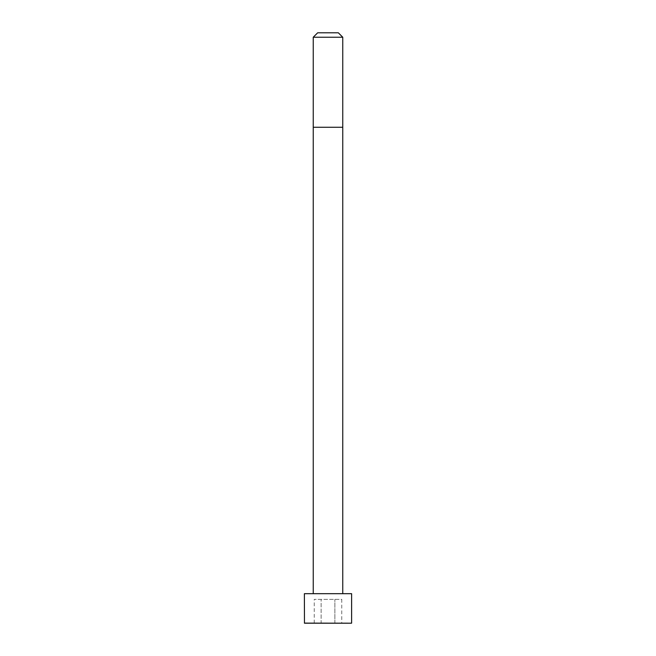 <?xml version="1.0" encoding="UTF-8"?>
<svg xmlns="http://www.w3.org/2000/svg" width="656" height="656" viewBox="0 0 656 656"><rect width="100%" height="100%" fill="white"/><g stroke="black" fill="none" stroke-linecap="round" stroke-linejoin="round"><path stroke-width="0.49" stroke-dasharray="3.28 2.46" d="M328 593.68L313.24 593.68L328 593.68M304.384 593.68L351.616 593.68M313.24 37.228L342.76 37.228M317.668 32.8L338.332 32.8M304.466 623.2L351.534 623.2M341.751 623.2L334.88 623.2L341.751 623.2L341.751 599.379L314.249 599.379L341.751 599.379M321.12 623.2L334.88 623.2L314.249 623.2L321.12 623.2L321.12 599.379L321.12 623.2M334.88 623.2L334.88 599.379L334.88 623.2M314.249 623.2L314.249 599.379M313.24 127.264L342.76 127.264M304.384 623.118L351.616 623.118"/><path stroke-width="0.98" d="M351.616 623.118L351.616 593.68L304.384 593.68L304.466 623.2L351.534 623.2L304.384 623.118M328 37.228L313.24 37.228L313.24 127.264L342.76 127.264L342.76 37.228L328 37.228M342.76 37.228L338.332 32.8L317.668 32.8L313.24 37.228M342.76 593.68L342.76 127.264M313.24 593.68L313.24 127.264"/></g></svg>
